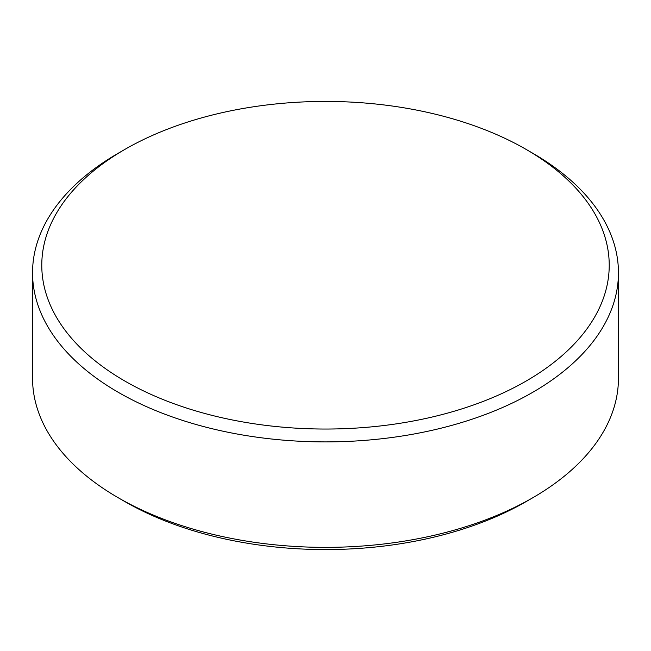 <?xml version="1.0" encoding="UTF-8"?>
<svg xmlns="http://www.w3.org/2000/svg" width="651" height="651" viewBox="0 0 651 651"><rect width="100%" height="100%" fill="white"/><g stroke="black" fill="none" stroke-linecap="round" stroke-linejoin="round"><path stroke-width="0.98" d="M124.878 381.063A283.722 163.808 0 0 0 526.122 381.063A283.722 163.808 0 0 0 526.122 149.404L532.648 153.172A292.95 169.13 180 0 1 618.45 272.761A292.95 169.13 180 0 1 437.61 429.025A292.95 169.13 180 0 1 118.352 392.358A292.95 169.13 180 0 1 32.55 272.761A292.95 169.13 180 0 1 118.352 153.172L124.878 149.404A283.722 163.808 0 0 0 124.878 381.063M532.648 497.828L526.122 501.595A283.722 163.808 180 0 1 124.878 501.595L118.352 497.828A292.95 169.13 0 0 0 532.648 497.828A292.95 169.13 0 0 0 618.45 378.239L618.45 272.761M32.55 272.761L32.55 378.239A292.95 169.13 0 0 0 118.352 497.828L124.878 501.595A283.722 163.808 180 0 1 124.87 501.595M532.648 153.172L526.122 149.404A283.722 163.808 0 0 0 124.878 149.404"/></g></svg>
